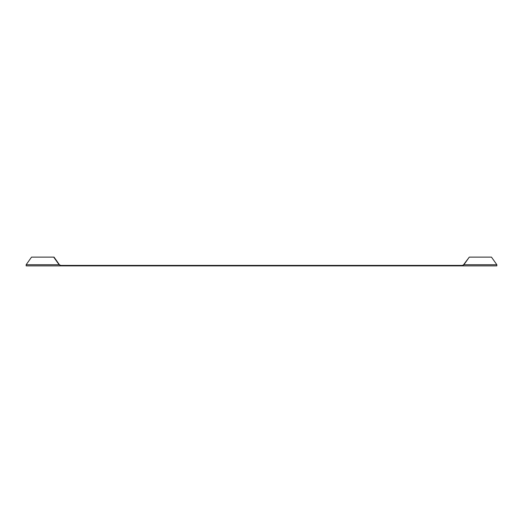<?xml version="1.0" encoding="UTF-8"?>
<svg xmlns="http://www.w3.org/2000/svg" width="523" height="523" viewBox="0 0 523 523"><rect width="100%" height="100%" fill="white"/><g stroke="black" fill="none" stroke-linecap="round" stroke-linejoin="round"><path stroke-width="0.78" d="M59.419 264.73L60.694 265.874L462.306 265.874L462.306 265.403L60.694 265.403L60.694 265.874L26.157 265.874L26.15 264.73L31.524 257.126L54.046 257.126L59.419 264.73L60.694 265.403M462.306 265.403L463.914 264.73L462.306 265.874L496.843 265.874L496.85 264.73L491.476 257.126L469.288 257.126L463.914 264.73L496.85 264.73M26.15 264.73L59.086 264.73L53.712 257.126M463.581 264.73L469.288 257.126"/></g></svg>

